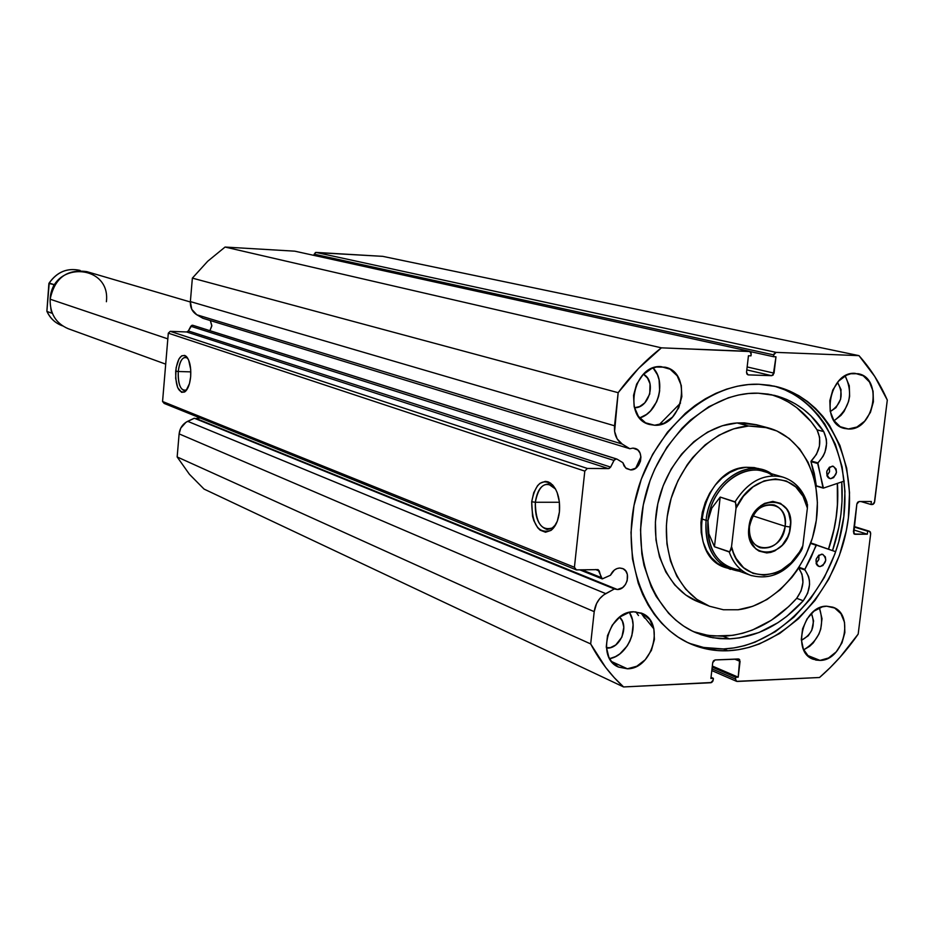 <?xml version="1.0" encoding="UTF-8"?>
<svg xmlns="http://www.w3.org/2000/svg" width="934" height="934" viewBox="0 0 934 934"><rect width="100%" height="100%" fill="white"/><g stroke="black" fill="none" stroke-linecap="round" stroke-linejoin="round"><path stroke-width="1.4" d="M194.541 418.315L617.386 589.517L622.604 587.591L625.418 584.579L627.193 580.679L627.368 574.492L625.803 571.048L623.13 568.771L619.756 568.012L616.989 568.561L614.35 570.055L610.462 575.251L602.278 578.905L601.134 577.551L599.254 571.001L595.6 569.542L599.254 571.001L598.099 569.635L576.383 569.892L574.422 567.277L162.563 401.492L164.162 403.418L162.563 401.492L168.307 333.169L584.801 471.11L168.307 333.169L162.563 401.492L574.422 567.277L584.801 471.11L587.358 468.448L170.233 331.337L168.307 333.169L170.233 331.337L186.672 331.967L608.431 468.611L186.672 331.967L170.233 331.337L587.358 468.448L608.431 468.611L610.626 467.093L188.341 330.94L186.672 331.967L188.341 330.94L190.793 326.27L613.965 460.427L190.793 326.27L191.972 325.289L188.341 330.94L610.626 467.093L613.965 460.427L616.16 458.909L192.462 325.23L616.685 458.991L614.374 459.797L610.626 467.093L609.061 468.518L587.358 468.448L584.801 471.11L574.422 567.277L576.383 569.892L598.017 569.612L602.243 578.893L610.462 575.251C612.552 570.744 615.658 568.339 619.756 568.012L622.523 568.502C631.699 571.48 627.204 589.833 617.386 589.517L196.724 418.736L200.086 417.918L195.498 418.595M209.917 330.683L211.843 325.604L210.337 320.572L211.82 325.978L209.917 330.683M630.602 469.907L626.457 468.576L630.602 469.907L625.617 467.899L622.85 462.669L617.07 459.166L622.85 462.669L624.064 465.949L626.212 468.401L630.602 469.907C640.911 470.549 644.985 450.865 635.05 448.425L633.019 448.11L637.852 450.013L640.012 453.048L640.922 456.995L640.455 461.233L638.669 465.132L635.844 468.121L630.602 469.907M629.831 448.729L633.019 448.11L629.831 448.729L622.184 444.047L629.831 448.729L202.912 318.296L629.831 448.729M555.496 488.984L553.967 487.104C544.791 480.835 538.579 485.89 535.334 502.27L531.703 501.756C535.31 483.462 542.234 477.811 552.473 484.793C557.972 491.214 560.283 500.25 559.419 511.914L557.318 521.149L553.395 528.13L550.943 530.43L545.538 532.228L540.144 530.162L537.715 527.757L533.851 520.705L532.555 516.315L531.703 501.756L533.734 492.673L537.54 485.703L539.945 483.345L545.304 481.372L548.06 481.827L550.733 483.263L555.38 488.762L557.178 492.638L559.373 501.897L559.419 511.914C558.334 520.588 555.567 526.718 551.107 530.325C538.463 534.295 531.995 524.78 531.703 501.756L535.334 502.27C537.132 490.338 541.498 484.279 548.433 484.081L555.496 488.984M187.781 358.352C183.064 355.656 179.877 360.034 178.242 371.498L175.697 371.16C177.565 358.189 181.161 353.344 186.485 356.601C189.812 360.664 191.201 367.342 190.664 376.647L189.485 383.547L185.994 390.809L184.547 392.023L181.558 392.315L177.693 387.633L175.662 378.375L176.141 367.634L178.966 358.96L181.71 355.819L184.698 355.41L186.135 356.274L188.621 359.999L190.699 369.327L190.664 376.647C189.882 384.201 187.979 389.233 184.955 391.743C178.616 393.436 175.522 386.583 175.697 371.16L178.242 371.498C179.34 362.38 181.815 357.629 185.679 357.255L187.781 358.352M190.828 371.872L178.242 371.498L190.828 371.872M559.408 502.258L535.334 502.27L559.408 502.258M837.413 483.38C838.93 505.446 835.977 527.371 828.563 549.157L834.587 526.974L836.619 514.365L837.67 501.756L837.413 483.38M832.533 550.57C840.273 527.838 843.344 504.955 841.744 481.921L842.013 501.219L840.915 514.354L838.79 527.476L832.533 550.57M689.374 643.328L703.617 647.46L723.453 648.955L727.761 650.753C715.105 651.243 702.998 649.072 691.464 644.25C644.974 625.15 619.557 559.361 636.323 495.207C652.644 430.971 707.809 382.181 758.992 384.259L769.511 385.228L779.727 387.493L789.534 390.996L798.839 395.701L807.548 401.55L815.604 408.485L822.936 416.436L829.462 425.309L839.935 445.471L846.683 468.203L849.52 492.673L848.376 517.973L846.321 530.664L839.351 555.567L828.797 579.092L815.008 600.41L798.465 618.752L779.727 633.439L759.459 643.911L748.975 647.414L738.374 649.702L727.761 650.753L717.242 650.543L706.921 649.06L696.881 646.316L687.226 642.312L678.072 637.093L669.491 630.684L661.576 623.141L654.43 614.549L648.114 604.963L642.697 594.479L638.249 583.201L632.446 558.719L630.999 532.497L633.976 505.609L641.296 479.177L652.644 454.321L667.541 432.068L685.334 413.33L695.094 405.508L705.287 398.841L715.806 393.366L726.547 389.151L737.405 386.221L748.251 384.586L758.992 384.259L776.049 386.524C828.493 398.97 859.198 463.416 846.764 528.364C834.879 593.382 782.237 648.663 727.761 650.753L723.453 648.955C777.415 646.9 829.649 592.623 841.954 528.329C854.762 464.105 825.306 399.764 773.772 386.011M803.707 649.831C819.748 639.965 824.979 625.978 819.41 607.882L822.013 618.693L820.741 629.072L818.92 634.104L813.257 642.896L809.615 646.328L803.707 649.831M820.005 660.396L807.501 655.411L820.005 660.396L815.849 660.069L808.494 656.357L803.38 649.118L801.302 639.428L802.598 628.792L807.058 618.857L814.004 611.14L822.352 606.843L826.648 606.201L832.719 607.158C854.995 613.813 843.752 660.723 820.005 660.396L813.21 659.264C791.32 652.13 803.123 605.43 826.648 606.201L834.669 608.022L840.939 613.685L844.511 622.301L844.861 632.563L841.954 642.931L836.234 651.85L828.528 657.991L820.005 660.396M834.039 420.755C849.858 408.683 853.571 393.728 845.153 375.9L849.275 385.742L849.625 396.238L848.562 401.538L844.173 411.287L840.997 415.35L834.039 420.755M848.341 428.986L840.25 426.71L833.887 420.522L830.221 411.369L829.836 400.628L832.813 389.957L838.685 381.025L846.543 375.188L850.839 373.74L858.159 373.728C883.599 377.92 874.119 430.889 848.341 428.986L844.558 428.472C819.515 423.721 829.59 370.973 855.159 373.355L863.214 375.76L869.496 382.018L873.068 391.159L873.395 401.795L870.453 412.326L864.674 421.187L856.91 427.036L848.341 428.986M609.645 658.668C627.636 655.715 639.603 627.613 629.399 612.365L632.33 619.592L633.089 624.799L631.874 635.704L629.948 640.981L627.239 645.896L619.884 653.847L615.506 656.59L609.645 658.668M627.403 668.791L611.607 661.564L627.403 668.791L618.448 667.028L611.303 661.179L608.77 656.964L606.283 646.783L607.52 635.599L612.284 625.126L619.837 617L629.014 612.471L633.766 611.782L641.623 613.206C665.241 621.484 653.029 669.083 627.403 668.791L618.612 667.109C595.542 658.213 608.431 610.999 633.766 611.782L642.685 613.685L649.725 619.627L653.835 628.675L654.419 639.463L651.395 650.379L645.207 659.766L636.79 666.234L627.403 668.791M639.662 417.953C658.225 412.805 666.631 381.597 653.111 367.949L657.454 374.779L659.089 379.823L659.661 390.867L658.575 396.448L656.637 401.795L650.461 410.972L646.468 414.462L639.662 417.953M654.582 425.239L645.569 422.833L638.389 416.319L634.151 406.652L633.544 395.339L636.649 384.096L642.989 374.697L651.593 368.568L656.333 367.05L665.055 367.179C692.771 372.456 682.801 427.27 654.582 425.239L649.609 424.503C622.464 418.479 633.205 364.097 661.12 366.642L670.098 369.199L677.173 375.795L681.283 385.438L681.843 396.635L678.773 407.726L672.527 417.054L664.039 423.207L654.582 425.239M643.456 374.23C656.672 381.06 649.328 408.368 634.431 407.761L639.65 406.559L644.787 402.869L649.737 394.008L650.041 383.862L647.531 378.072L643.456 374.23M619.604 617.176C629.458 625.815 620.585 648.359 607.415 648.138L606.353 647.647L610.276 647.694L615.763 644.95L621.904 637.105L623.819 627.228L622.359 621.145L619.604 617.176M837.518 382.356C844.091 394.241 841.686 403.99 830.268 411.602L835.988 407.668L840.612 399.238L841.032 389.595L837.518 382.356M811.448 613.404C815.732 625.313 812.37 634.291 801.36 640.362L808.249 635.762L811.716 630.392L813.596 620.993L811.448 613.404M614.479 588.992L617.386 589.517L614.362 588.934L603.539 595.016L599.616 598.764L596.581 603.504L594.211 611.642L590.673 643.935L605.594 667.331L614.233 677.64L623.585 686.945L711.626 682.509L712.911 681.096L713.389 678.353L710.891 678.469L712.735 662.556L713.553 660.747L715.117 659.941L738.304 658.96L739.67 659.638L738.199 677.185L735.735 677.302L735.525 679.053L735.922 680.804L737.288 681.458L819.527 677.5L830.034 667.775L840.005 657.267L858.183 634.081L870.686 533.664L870.336 531.925L869.052 531.212L867.698 531.224L867.324 534.19L855.065 534.306L853.769 533.594L856.852 504.021L857.634 502.258L859.117 501.535L871.387 501.523L871.013 504.5L873.138 504.313L874.352 502.971L887.3 400.091L874.703 376.39L858.976 355.644L776.084 352.375L316.007 252.413L382.73 256.348L315.353 252.519L314.069 255.414L314.174 254.176L773.714 354.885L773.492 356.706L775.979 356.8L773.235 374.966L771.682 375.678L748.332 374.896L746.931 374.09L746.535 372.222L748.449 355.749L750.971 355.842L751.134 353.005L750.165 351.546L661.389 347.845L638.587 368.381L618.156 392.689L614.595 431.403L617.14 438.875L622.184 444.047L196.805 314.781L202.912 318.296L196.805 314.781L622.184 444.047C616.487 440.159 613.942 434.065 614.537 425.787L190.373 301.589L191.762 309.317L196.805 314.781C192.252 311.874 190.104 307.473 190.373 301.589L192.369 278.122L190.373 301.589L614.537 425.787L618.156 392.689C630.999 375.234 645.406 360.279 661.389 347.845L225.071 247.055L207.722 261.24L192.369 278.122L618.156 392.689L192.369 278.122L207.722 261.24L225.071 247.055L294.689 251.164L225.071 247.055L661.389 347.845L749.675 351.359L751.181 354.021L750.971 355.842L748.449 355.749L746.535 372.222L747.959 374.849M294.922 251.199L749.64 351.347M614.49 588.992L194.33 418.234L186.006 422.25L180.764 428.122L179.118 433.878L177.156 456.948L189.427 474.297L204.067 489.089L623.585 686.945L710.809 682.742L713.179 680.115L713.389 678.353L710.891 678.469L712.735 662.556L715.117 659.941L738.981 659.089L740.067 661.389L738.199 677.185L735.735 677.302L735.525 679.053L712 668.884L735.525 679.053L736.576 681.341L819.527 677.5C833.934 664.985 846.823 650.508 858.183 634.081L870.686 533.664L869.496 531.283L867.698 531.224L867.324 534.19L854.19 534.026L855.065 534.306L853.419 531.843L856.852 504.021L859.117 501.535L871.387 501.523L871.013 504.5L872.368 504.5L874.621 502.025L887.3 400.091C879.945 383.314 870.5 368.498 858.976 355.644L776.084 352.375L773.982 353.904L773.492 356.706L775.979 356.8L774.053 373.156L747.142 366.945L774.053 373.156L771.682 375.678L748.006 374.861M179.118 433.878L594.211 611.642L590.673 643.935L177.156 456.948L179.118 433.878L594.211 611.642C595.402 603.516 599.243 597.515 605.746 593.627L187.687 421.316L194.33 418.234L614.362 588.934L605.746 593.627L187.687 421.316C182.702 423.908 179.842 428.099 179.118 433.878M382.73 256.348L858.976 355.644L382.73 256.348M576.383 569.892L164.162 403.418L576.383 569.892M746.803 369.887L771.682 375.678L746.803 369.887M750.224 351.581L773.492 356.706L750.224 351.581M712.21 667.145L735.735 677.302L712.21 667.145M712.338 666.047L738.199 677.185L712.338 666.047M734.661 659.124L740.067 661.389L734.661 659.124M711.019 677.313L713.389 678.353L711.019 677.313M860.95 501.535L871.013 504.5L860.95 501.535M853.653 529.905L867.324 534.19L853.653 529.905M854.015 526.963L867.698 531.224L854.015 526.963M854.073 526.554L869.052 531.212L854.073 526.554M776.084 352.375L316.007 252.413L314.174 254.176L773.714 354.885L776.084 352.375M689.385 643.328L702.637 647.262L712.946 648.745L723.453 648.955L734.042 647.916L744.62 645.639L755.092 642.148L775.325 631.711L794.028 617.07L810.537 598.776L824.29 577.527L834.833 554.072L838.767 541.767L843.822 516.584L844.955 491.342L842.118 466.942L835.358 444.257L824.897 424.141L818.371 415.291L811.062 407.364L803.018 400.452L794.309 394.603L785.015 389.91L775.232 386.419M635.704 468.214L640.922 456.878M555.777 524.569L551.679 528.516L547.067 529.496C538.673 526.578 534.762 517.494 535.334 502.27C535.602 522.9 541.405 531.411 552.73 527.827L555.777 524.569M186.882 389.665L184.232 390.622C179.83 388.813 177.834 382.438 178.242 371.498C178.09 385.31 180.857 391.451 186.555 389.922L186.882 389.665M601.134 577.551L581.835 569.787L601.134 577.551M204.067 489.089L623.585 686.945C610.579 675.13 599.616 660.782 590.673 643.935L177.156 456.948L189.427 474.297L204.067 489.089M760.568 469.288L754.298 467.584L746.173 467.269L758.128 468.459M756.528 424.76L744.445 422.868L737.089 422.95L748.531 426.021L767.993 427.807C802.645 436.949 823.344 479.539 815.837 523.355C808.634 567.207 774.59 605.512 738.058 609.774L723.43 609.762L709.443 606.213C677.617 593.989 659.369 550.827 668.849 507.349C678.061 463.836 713.342 428.274 748.531 426.021L737.089 422.95C702.053 425.168 666.958 460.439 657.84 503.636C648.441 546.799 666.643 589.681 698.34 601.858L704.026 603.761M837.319 483.415C838.837 505.457 835.883 527.371 828.481 549.122L833.84 530.033L836.105 517.459L837.401 504.85L837.319 483.415M767.993 427.807L756.47 424.748L737.089 422.95L722.216 425.776L707.61 432.092L693.869 441.677L681.563 454.169L671.172 469.078L663.152 485.82L657.816 503.706L655.399 522.001L655.983 539.969L659.521 556.874L665.86 572.063L674.722 584.929L685.731 594.993L698.434 601.893M748.531 426.021L763.148 426.745L776.901 430.983L789.242 438.536L799.749 449.079L808.038 462.178L813.818 477.332L815.709 485.505L817.402 502.632L816.304 520.308L812.452 537.891L806.007 554.738L797.169 570.23L791.962 577.294L780.182 589.739L766.954 599.535L752.734 606.306L738.058 609.774L723.476 609.774L709.536 606.259L696.787 599.324L685.731 589.202L676.846 576.255L670.495 560.96L666.946 543.938L666.386 525.842L667.238 516.619L671.161 498.301L677.921 480.776L687.226 464.747L692.724 457.497L705.112 444.911L718.911 435.244L733.587 428.869L748.531 426.021M730.435 569.39C712.607 561.381 704.493 545.024 706.069 520.343L701.247 518.709L706.069 520.343C709.011 488.225 739.238 461.84 763.09 469.907L771.426 473.725C747.62 456.644 709.233 483.532 706.069 520.343C704.925 550.219 716.039 567.195 739.436 571.258L725.59 567.627C683.408 555.426 701.119 468.214 746.173 467.269L737.907 468.938L729.816 472.534L722.216 477.916L715.421 484.898L709.688 493.187L705.252 502.48L702.286 512.392L700.92 522.55L701.201 532.52L703.115 541.93L706.571 550.406L711.428 557.621L717.499 563.295L724.539 567.23M190.338 301.986L86.839 271.642C66.863 268.852 54.627 278.04 50.144 299.207L167.828 338.879L50.144 299.207C49.864 313.509 55.853 323.327 68.124 328.675L165.703 364.143M749.523 526.554C745.414 555.076 782.727 554.457 785.155 526.297L790.433 527.045C787.619 559.851 744.118 560.645 748.893 527.36L749.523 526.554C753.259 510.583 761.49 503.368 774.193 504.944C782.248 508.248 785.903 515.358 785.155 526.297C781.338 542.432 773.002 549.589 760.148 547.744C752.349 544.37 748.811 537.307 749.523 526.554L748.706 532.403L750.738 541.697L755.676 548.748L759.003 551.083L766.732 552.928L770.83 552.379L774.881 550.862L782.248 545.222L787.701 536.863L789.44 532.053L790.643 522.048L788.681 512.824L786.58 508.937L780.544 503.368L772.85 501.406L764.642 503.379L760.743 505.773L754.123 512.941L751.66 517.424L748.893 527.36C751.928 493.993 795.511 494.156 790.433 527.045L785.155 526.297L752.991 515.872L785.155 526.297C789.487 498.067 752.104 497.985 749.523 526.554M741.736 570.335C718.176 567.043 706.91 550.476 707.949 520.612L706.069 520.343L707.949 520.612C711.066 484.046 749.675 457.858 772.733 475.838M707.949 520.612C706.396 544.697 714.323 560.657 731.731 568.467L750.632 575.321C740.592 571.468 733.447 563.681 729.197 551.947L714.452 546.74L708.848 533.758L707.949 520.612L711.801 508.108L720.196 497.075L735.046 501.803C748.204 481.29 764.14 473.059 782.879 477.099L763.58 471.425C740.3 463.521 710.821 489.276 707.949 520.612L707.797 527.15L708.848 533.758L714.452 546.74L729.746 551.854L731.544 546.612L736.015 508.271L735.537 502.247L720.196 497.075L714.452 546.74L720.196 497.075L711.801 508.108L709.291 514.225L707.949 520.612M800.438 550.955L802.143 549.017L802.843 545.736C787.164 583.365 739.051 584.777 731.544 546.612L730.867 549.963L729.197 551.947C733.622 564.089 741.094 571.993 751.613 575.659L750.632 575.321C770.842 580.598 787.747 572.344 801.349 550.558L802.843 545.736L807.385 508.119L807.501 504.64L806.369 501.768C801.804 488.622 793.713 480.333 782.097 476.877C763.603 473.328 747.924 481.64 735.046 501.803L736.132 504.734L736.015 508.271L743.429 496.234L753.061 486.847L764.082 480.917L775.512 478.932L786.393 481.033L795.815 486.988L803.006 496.281L807.385 508.119L802.843 545.736L799.551 551.912L791.156 562.618L780.952 570.394L775.418 572.974L764.082 575.204L753.154 573.406L743.569 567.697L736.144 558.509L733.459 552.846L731.544 546.612L736.015 508.271C752.489 469.662 800.8 470.386 807.385 508.119L806.871 502.2M50.144 299.207C51.954 260.481 111.018 263.773 106.394 301.729M47.027 311.489C50.226 318.354 55.234 323.082 62.053 325.674L62.543 325.861C55.491 323.316 50.319 318.529 47.027 311.489L51.732 313.147L47.027 311.489M50.798 308.418L51.732 313.147L50.798 308.418M49.058 283.142C57.056 271.794 67.423 267.568 80.172 270.463C67.54 267.579 57.219 271.782 49.222 283.06L53.939 284.566L51.93 290.871L53.939 284.566L48.895 283.469L46.875 311.279L49.222 283.06C57.056 271.969 67.19 267.719 79.647 270.311M823.438 488.108L817.635 463.334L823.134 456.236L824.967 452.196L826.602 443.487L826.345 439.19L823.73 431.59L817.04 429.838C805.412 412.163 790.141 400.429 771.227 394.65L780.042 397.826L788.67 402.204L796.76 407.668L811.016 421.549L817.028 429.85L823.741 431.578L810.91 415.817L803.427 409.326L795.324 403.85L786.673 399.448L777.555 396.179L768.052 394.09L758.256 393.202L774.566 395.386C794.974 400.686 811.366 412.746 823.741 431.578L823.741 431.578C828.808 442.891 826.847 453.317 817.845 462.855L811.167 460.999L816.444 454.403L819.433 446.09L819.643 437.427L817.028 429.85L823.73 431.59L817.028 429.85C822.107 441.105 820.157 451.496 811.167 460.999L810.992 461.641L811.167 460.999L817.845 462.855L822.994 487.77L816.328 485.808L814.308 473.421L810.992 461.641L817.659 463.509L810.992 461.641L816.433 486.077L823.333 488.132L844.254 481.068L823.438 488.108M832.311 466.136L833.291 466.276C838.067 471.18 837.226 475.313 830.781 478.663L828.82 478.103L830.781 478.663L833.653 477.624L836.49 472.441L836.082 468.961L833.256 466.264L829.427 467.175L826.835 471.145L826.999 475.85L828.154 477.589L830.781 478.663L829.754 478.523C825.014 473.585 825.866 469.463 832.311 466.136M826.952 475.721L829.52 471.833L829.415 467.175L829.544 471.763L826.964 475.71M821.581 554.189L822.831 554.376C827.302 559.268 826.38 563.33 820.075 566.588L817.647 565.759L820.075 566.588L822.947 565.49L825.761 560.307L825.352 556.874L822.527 554.294L818.709 555.275L816.118 559.256L816.293 563.903L817.448 565.595L820.075 566.588L818.779 566.389C814.343 561.474 815.277 557.411 821.581 554.189M816.106 563.389L818.768 559.688L818.896 555.135L818.885 559.279L816.106 563.389M729.466 638.868L712.759 637.735L696.799 633.077C653.718 615.74 630.03 555.158 645.301 495.954C660.163 436.657 710.937 391.404 758.256 393.202L748.356 393.518L738.374 395.047L728.38 397.779L708.824 406.722L690.483 420.078L682.007 428.262L666.911 447.223L654.781 468.996L650.006 480.671L643.281 504.979L640.526 529.706L641.833 553.839L644.005 565.362L651.22 586.774L656.182 596.429L668.546 613.218L675.819 620.188L683.7 626.119L692.129 630.964L701.014 634.676L710.26 637.245L719.775 638.646L729.466 638.868L723.103 636.264L729.466 638.868L739.343 637.91L758.98 632.516L777.859 622.733L786.802 616.312L803.263 600.749C781.571 624.519 756.984 637.221 729.466 638.868M693.717 631.723L708.135 635.4L723.103 636.264C750.551 634.653 775.08 622.009 796.702 598.344L803.263 600.749L807.665 593.242L809.544 584.672L809.404 580.434L808.564 576.453L804.793 569.495L811.016 557.575L816.106 545.036L835.661 551.702L810.817 542.969L816.549 544.861L804.863 569.32L799.084 567.312L804.886 569.962C811.541 579.325 811.004 589.587 803.252 600.737L796.69 598.332L801.092 590.872L802.96 582.337L801.979 574.153L798.628 568.035C804.945 577.387 804.291 587.486 796.69 598.332L803.263 600.749L796.69 598.332L788.751 606.516L771.379 620.223L752.547 629.971L742.799 633.217L732.956 635.318L713.436 636.042L703.932 634.641L693.717 631.723M653.893 628.932L641.051 612.973L644.658 618.133M659.03 424.842L680.524 403.068M638.494 615.553L635.832 611.828M810.654 543.436L816.024 545.211L810.654 543.436M798.757 567.837L804.886 569.962L798.757 567.837M823.228 488.108L816.585 486.159L823.169 488.085M616.685 458.991L192.883 325.312M553.967 487.104L552.473 484.793M187.664 358.154L186.485 356.601M869.461 531.271L854.073 526.484M711.801 670.589L736.576 681.341M186.555 389.922L184.955 391.743M552.73 527.827L551.107 530.325M602.278 578.905L579.745 569.833M709.443 606.213L698.34 601.858M763.066 469.907L757.941 468.401M806.988 502.387C802.516 489.299 794.472 480.87 782.879 477.099M46.922 311.384C50.132 318.296 55.176 323.059 62.053 325.674"/></g></svg>
